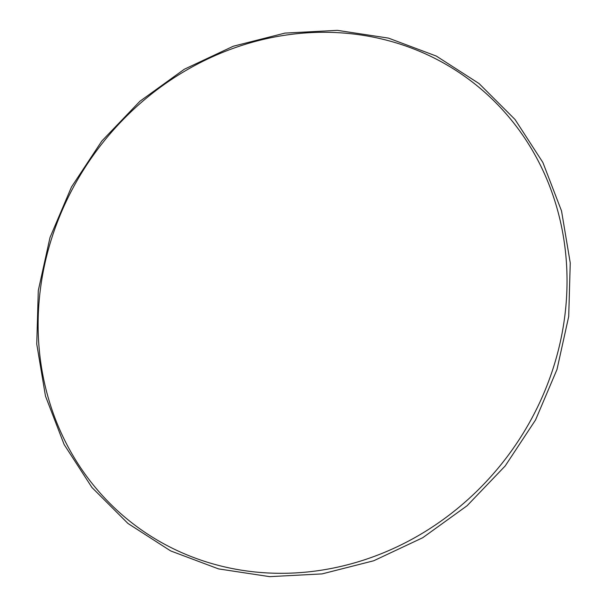 <?xml version="1.0" encoding="UTF-8"?>
<svg xmlns="http://www.w3.org/2000/svg" width="607" height="607" viewBox="0 0 607 607"><rect width="100%" height="100%" fill="white"/><g stroke="black" fill="none" stroke-linecap="round" stroke-linejoin="round"><path stroke-width="0.91" d="M218.421 565.375A278.499 256.033 -52.8 0 0 553.281 367.888A278.499 256.033 -52.8 0 0 386.742 40.229A278.499 256.033 -52.8 0 0 51.876 237.716A278.499 256.033 -52.8 0 0 218.421 565.375M556.991 369.481L568.713 316.452L570.246 262.922L561.528 210.94L542.886 162.501L515.032 119.488L479.044 83.546L436.304 56.064L388.45 38.104L337.348 30.35L284.956 33.097L233.285 46.231L184.316 69.244L139.929 101.255L101.824 141.029L71.459 187.039L50.002 237.527L38.287 290.556L36.754 344.086L45.472 396.067L64.122 444.499L91.968 487.512L127.956 523.454L170.696 550.936L218.543 568.896L269.652 576.65L322.051 573.903L373.73 560.762L422.7 537.741L467.087 505.737L505.183 465.964L535.541 419.961L556.991 369.481"/></g></svg>

